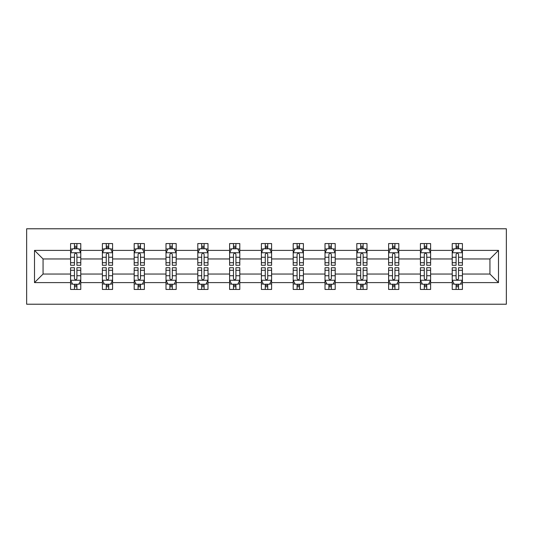 <?xml version="1.0" encoding="UTF-8"?>
<svg xmlns="http://www.w3.org/2000/svg" width="533" height="533" viewBox="0 0 533 533"><rect width="100%" height="100%" fill="white"/><g stroke="black" fill="none" stroke-linecap="round" stroke-linejoin="round"><path stroke-width="0.8" d="M26.65 304.216L506.35 304.216L506.35 228.784L26.65 228.784L26.65 304.216M462.417 282.603L462.417 274.042L489.94 274.042L498.502 282.603L462.417 282.603L462.417 289.432L458.54 289.432L458.54 284.236M452.224 282.603L430.611 282.603L430.611 274.042L452.224 274.042L452.224 289.432L462.417 289.432L462.417 283.989L460.499 283.989M430.611 282.603L430.611 289.432L426.74 289.432L426.74 284.236M420.417 282.603L398.811 282.603L398.811 274.042L420.417 274.042L420.417 289.432L430.611 289.432L430.611 283.989L428.699 283.989M398.811 282.603L398.811 289.432L394.94 289.432L394.94 284.236M388.617 282.603L367.004 282.603L367.004 274.042L388.617 274.042L388.617 289.432L398.811 289.432L398.811 283.989L396.892 283.989M367.004 282.603L367.004 289.432L363.133 289.432L363.133 284.236M356.81 282.603L335.204 282.603L335.204 274.042L356.81 274.042L356.81 289.432L367.004 289.432L367.004 283.989L365.092 283.989M335.204 282.603L335.204 289.432L331.333 289.432L331.333 284.236M325.01 282.603L303.397 282.603L303.397 274.042L325.01 274.042L325.01 289.432L335.204 289.432L335.204 283.989L333.285 283.989M303.397 282.603L303.397 289.432L299.526 289.432L299.526 284.236M293.203 282.603L271.597 282.603L271.597 274.042L293.203 274.042L293.203 289.432L303.397 289.432L303.397 283.989L301.485 283.989M271.597 282.603L271.597 289.432L267.726 289.432L267.726 284.236M261.403 282.603L239.797 282.603L239.797 274.042L261.403 274.042L261.403 289.432L271.597 289.432L271.597 283.989L269.678 283.989M239.797 282.603L239.797 289.432L235.919 289.432L235.919 284.236M229.603 282.603L207.99 282.603L207.99 274.042L229.603 274.042L229.603 289.432L239.797 289.432L239.797 283.989L237.878 283.989M207.99 282.603L207.99 289.432L204.119 289.432L204.119 284.236M197.796 282.603L176.19 282.603L176.19 274.042L197.796 274.042L197.796 289.432L207.99 289.432L207.99 283.989L206.071 283.989M176.19 282.603L176.19 289.432L172.312 289.432L172.312 284.236M165.996 282.603L144.383 282.603L144.383 274.042L165.996 274.042L165.996 289.432L176.19 289.432L176.19 283.989L174.271 283.989M144.383 282.603L144.383 289.432L140.512 289.432L140.512 284.236M134.189 282.603L112.583 282.603L112.583 274.042L134.189 274.042L134.189 289.432L144.383 289.432L144.383 283.989L142.464 283.989M112.583 282.603L112.583 289.432L108.705 289.432L108.705 284.236M102.389 282.603L80.776 282.603L80.776 274.042L102.389 274.042L102.389 289.432L112.583 289.432L112.583 283.989L110.664 283.989M80.776 282.603L80.776 289.432L76.905 289.432L76.905 284.236M70.583 282.603L34.498 282.603L34.498 250.397L70.583 250.397L70.583 258.958L43.06 258.958L43.06 274.042L70.583 274.042L70.583 289.432L80.776 289.432L80.776 283.989L78.857 283.989M72.501 249.011L70.583 249.011L70.583 243.568L70.583 250.397M74.46 248.764L74.46 243.568L70.583 243.568L80.776 243.568L80.776 250.397L102.389 250.397L102.389 243.568L112.583 243.568L112.583 250.397L134.189 250.397L134.189 243.568L144.383 243.568L144.383 250.397L165.996 250.397L165.996 243.568L176.19 243.568L176.19 250.397L197.796 250.397L197.796 243.568L207.99 243.568L207.99 250.397L229.603 250.397L229.603 243.568L239.797 243.568L239.797 250.397L261.403 250.397L261.403 243.568L271.597 243.568L271.597 250.397L293.203 250.397L293.203 243.568L303.397 243.568L303.397 250.397L325.01 250.397L325.01 243.568L335.204 243.568L335.204 250.397L356.81 250.397L356.81 243.568L367.004 243.568L367.004 250.397L388.617 250.397L388.617 243.568L398.811 243.568L398.811 250.397L420.417 250.397L420.417 243.568L430.611 243.568L430.611 250.397L452.224 250.397L452.224 243.568L462.417 243.568L462.417 250.397L498.502 250.397L498.502 282.603M452.224 250.397L452.224 258.958L430.611 258.958L430.611 250.397M420.417 250.397L420.417 258.958L398.811 258.958L398.811 250.397M388.617 250.397L388.617 258.958L367.004 258.958L367.004 250.397M356.81 250.397L356.81 258.958L335.204 258.958L335.204 250.397M325.01 250.397L325.01 258.958L303.397 258.958L303.397 250.397M293.203 250.397L293.203 258.958L271.597 258.958L271.597 250.397M261.403 250.397L261.403 258.958L239.797 258.958L239.797 250.397M229.603 250.397L229.603 258.958L207.99 258.958L207.99 250.397M197.796 250.397L197.796 258.958L176.19 258.958L176.19 250.397M165.996 250.397L165.996 258.958L144.383 258.958L144.383 250.397M134.189 250.397L134.189 258.958L112.583 258.958L112.583 250.397M102.389 250.397L102.389 258.958L80.776 258.958L80.776 250.397M34.498 250.397L43.06 258.958M489.94 274.042L489.94 258.958L462.417 258.958L462.417 250.397M456.095 248.664L458.54 248.664M424.295 248.664L426.74 248.664M392.488 248.664L394.94 248.664M360.688 248.664L363.133 248.664M328.881 248.664L331.333 248.664M297.081 248.664L299.526 248.664M265.274 248.664L267.726 248.664M233.474 248.664L235.919 248.664M201.667 248.664L204.119 248.664M169.867 248.664L172.312 248.664M138.06 248.664L140.512 248.664M106.26 248.664L108.705 248.664M74.46 248.664L76.905 248.664M74.46 284.336L76.905 284.336M106.26 284.336L108.705 284.336M138.06 284.336L140.512 284.336M169.867 284.336L172.312 284.336M201.667 284.336L204.119 284.336M233.474 284.336L235.919 284.336M265.274 284.336L267.726 284.336M297.081 284.336L299.526 284.336M328.881 284.336L331.333 284.336M360.688 284.336L363.133 284.336M392.488 284.336L394.94 284.336M424.295 284.336L426.74 284.336M456.095 284.336L458.54 284.336M43.06 274.042L34.498 282.603M498.502 250.397L489.94 258.958M76.905 246.213L74.46 246.213M70.583 262.722L70.583 265.274L74.46 265.274L74.46 262.722L70.583 262.722L70.583 258.958M80.776 258.958L80.776 265.274L76.905 265.274L76.905 254.368C76.086 252.802 75.273 252.802 74.46 254.368L74.46 262.722M78.857 249.011L80.776 249.011L80.776 243.568L76.905 243.568L76.905 248.764M80.776 252.842L78.737 248.764L72.621 248.764L70.583 252.842M74.46 286.787L76.905 286.787M80.776 270.278L80.776 267.726L76.905 267.726L76.905 270.278L80.776 270.278L80.776 274.042M70.583 274.042L70.583 267.726L74.46 267.726L74.46 278.632C75.273 280.198 76.086 280.198 76.905 278.632L76.905 270.278M72.501 283.989L70.583 283.989L70.583 289.432L74.46 289.432L74.46 284.236M70.583 280.158L72.621 284.236L78.737 284.236L80.776 280.158M108.705 246.213L106.26 246.213M104.301 249.011L102.389 249.011L102.389 243.568L106.26 243.568L106.26 248.764M102.389 262.722L102.389 265.274L106.26 265.274L106.26 262.722L102.389 262.722L102.389 258.958M112.583 258.958L112.583 265.274L108.705 265.274L108.705 254.368C107.893 252.802 107.08 252.802 106.26 254.368L106.26 262.722M110.664 249.011L112.583 249.011L112.583 243.568L108.705 243.568L108.705 248.764M112.583 252.842L110.544 248.764L104.428 248.764L102.389 252.842M140.512 246.213L138.06 246.213M136.108 249.011L134.189 249.011L134.189 243.568L138.06 243.568L138.06 248.764M134.189 262.722L134.189 265.274L138.06 265.274L138.06 262.722L134.189 262.722L134.189 258.958M144.383 258.958L144.383 265.274L140.512 265.274L140.512 254.368C139.693 252.802 138.88 252.802 138.06 254.368L138.06 262.722M142.464 249.011L144.383 249.011L144.383 243.568L140.512 243.568L140.512 248.764M144.383 252.842L142.344 248.764L136.228 248.764L134.189 252.842M106.26 286.787L108.705 286.787M112.583 270.278L112.583 267.726L108.705 267.726L108.705 270.278L112.583 270.278L112.583 274.042M102.389 274.042L102.389 267.726L106.26 267.726L106.26 278.632C107.073 280.198 107.893 280.198 108.705 278.632L108.705 270.278M104.301 283.989L102.389 283.989L102.389 289.432L106.26 289.432L106.26 284.236M102.389 280.158L104.428 284.236L110.544 284.236L112.583 280.158M138.06 286.787L140.512 286.787M144.383 270.278L144.383 267.726L140.512 267.726L140.512 270.278L144.383 270.278L144.383 274.042M134.189 274.042L134.189 267.726L138.06 267.726L138.06 278.632C138.88 280.198 139.693 280.198 140.512 278.632L140.512 270.278M136.108 283.989L134.189 283.989L134.189 289.432L138.06 289.432L138.06 284.236M134.189 280.158L136.228 284.236L142.344 284.236L144.383 280.158M172.312 246.213L169.867 246.213M167.908 249.011L165.996 249.011L165.996 243.568L169.867 243.568L169.867 248.764M165.996 262.722L165.996 265.274L169.867 265.274L169.867 262.722L165.996 262.722L165.996 258.958M176.19 258.958L176.19 265.274L172.312 265.274L172.312 254.368C171.499 252.802 170.687 252.802 169.867 254.368L169.867 262.722M174.271 249.011L176.19 249.011L176.19 243.568L172.312 243.568L172.312 248.764M176.19 252.842L174.151 248.764L168.035 248.764L165.996 252.842M169.867 286.787L172.312 286.787M176.19 270.278L176.19 267.726L172.312 267.726L172.312 270.278L176.19 270.278L176.19 274.042M165.996 274.042L165.996 267.726L169.867 267.726L169.867 278.632C170.68 280.198 171.499 280.198 172.312 278.632L172.312 270.278M167.908 283.989L165.996 283.989L165.996 289.432L169.867 289.432L169.867 284.236M165.996 280.158L168.035 284.236L174.151 284.236L176.19 280.158M204.119 246.213L201.667 246.213M199.715 249.011L197.796 249.011L197.796 243.568L201.667 243.568L201.667 248.764M197.796 262.722L197.796 265.274L201.667 265.274L201.667 262.722L197.796 262.722L197.796 258.958M207.99 258.958L207.99 265.274L204.119 265.274L204.119 254.368C203.3 252.802 202.487 252.802 201.667 254.368L201.667 262.722M206.071 249.011L207.99 249.011L207.99 243.568L204.119 243.568L204.119 248.764M207.99 252.842L205.951 248.764L199.835 248.764L197.796 252.842M201.667 286.787L204.119 286.787M207.99 270.278L207.99 267.726L204.119 267.726L204.119 270.278L207.99 270.278L207.99 274.042M197.796 274.042L197.796 267.726L201.667 267.726L201.667 278.632C202.487 280.198 203.3 280.198 204.119 278.632L204.119 270.278M199.715 283.989L197.796 283.989L197.796 289.432L201.667 289.432L201.667 284.236M197.796 280.158L199.835 284.236L205.951 284.236L207.99 280.158M235.919 246.213L233.474 246.213M231.515 249.011L229.603 249.011L229.603 243.568L233.474 243.568L233.474 248.764M229.603 262.722L229.603 265.274L233.474 265.274L233.474 262.722L229.603 262.722L229.603 258.958M239.797 258.958L239.797 265.274L235.919 265.274L235.919 254.368C235.106 252.802 234.287 252.802 233.474 254.368L233.474 262.722M237.878 249.011L239.797 249.011L239.797 243.568L235.919 243.568L235.919 248.764M239.797 252.842L237.758 248.764L231.642 248.764L229.603 252.842M233.474 286.787L235.919 286.787M239.797 270.278L239.797 267.726L235.919 267.726L235.919 270.278L239.797 270.278L239.797 274.042M229.603 274.042L229.603 267.726L233.474 267.726L233.474 278.632C234.287 280.198 235.106 280.198 235.919 278.632L235.919 270.278M231.515 283.989L229.603 283.989L229.603 289.432L233.474 289.432L233.474 284.236M229.603 280.158L231.642 284.236L237.758 284.236L239.797 280.158M267.726 246.213L265.274 246.213M263.322 249.011L261.403 249.011L261.403 243.568L265.274 243.568L265.274 248.764M261.403 262.722L261.403 265.274L265.274 265.274L265.274 262.722L261.403 262.722L261.403 258.958M271.597 258.958L271.597 265.274L267.726 265.274L267.726 254.368C266.906 252.802 266.094 252.802 265.274 254.368L265.274 262.722M269.678 249.011L271.597 249.011L271.597 243.568L267.726 243.568L267.726 248.764M271.597 252.842L269.558 248.764L263.442 248.764L261.403 252.842M265.274 286.787L267.726 286.787M271.597 270.278L271.597 267.726L267.726 267.726L267.726 270.278L271.597 270.278L271.597 274.042M261.403 274.042L261.403 267.726L265.274 267.726L265.274 278.632C266.094 280.198 266.906 280.198 267.726 278.632L267.726 270.278M263.322 283.989L261.403 283.989L261.403 289.432L265.274 289.432L265.274 284.236M261.403 280.158L263.442 284.236L269.558 284.236L271.597 280.158M299.526 246.213L297.081 246.213M295.122 249.011L293.203 249.011L293.203 243.568L297.081 243.568L297.081 248.764M293.203 262.722L293.203 265.274L297.081 265.274L297.081 262.722L293.203 262.722L293.203 258.958M303.397 258.958L303.397 265.274L299.526 265.274L299.526 254.368C298.713 252.802 297.894 252.802 297.081 254.368L297.081 262.722M301.485 249.011L303.397 249.011L303.397 243.568L299.526 243.568L299.526 248.764M303.397 252.842L301.358 248.764L295.242 248.764L293.203 252.842M297.081 286.787L299.526 286.787M303.397 270.278L303.397 267.726L299.526 267.726L299.526 270.278L303.397 270.278L303.397 274.042M293.203 274.042L293.203 267.726L297.081 267.726L297.081 278.632C297.894 280.198 298.713 280.198 299.526 278.632L299.526 270.278M295.122 283.989L293.203 283.989L293.203 289.432L297.081 289.432L297.081 284.236M293.203 280.158L295.242 284.236L301.358 284.236L303.397 280.158M331.333 246.213L328.881 246.213M326.929 249.011L325.01 249.011L325.01 243.568L328.881 243.568L328.881 248.764M325.01 262.722L325.01 265.274L328.881 265.274L328.881 262.722L325.01 262.722L325.01 258.958M335.204 258.958L335.204 265.274L331.333 265.274L331.333 254.368C330.513 252.802 329.7 252.802 328.881 254.368L328.881 262.722M333.285 249.011L335.204 249.011L335.204 243.568L331.333 243.568L331.333 248.764M335.204 252.842L333.165 248.764L327.049 248.764L325.01 252.842M328.881 286.787L331.333 286.787M335.204 270.278L335.204 267.726L331.333 267.726L331.333 270.278L335.204 270.278L335.204 274.042M325.01 274.042L325.01 267.726L328.881 267.726L328.881 278.632C329.7 280.198 330.513 280.198 331.333 278.632L331.333 270.278M326.929 283.989L325.01 283.989L325.01 289.432L328.881 289.432L328.881 284.236M325.01 280.158L327.049 284.236L333.165 284.236L335.204 280.158M363.133 246.213L360.688 246.213M358.729 249.011L356.81 249.011L356.81 243.568L360.688 243.568L360.688 248.764M356.81 262.722L356.81 265.274L360.688 265.274L360.688 262.722L356.81 262.722L356.81 258.958M367.004 258.958L367.004 265.274L363.133 265.274L363.133 254.368C362.32 252.802 361.501 252.802 360.688 254.368L360.688 262.722M365.092 249.011L367.004 249.011L367.004 243.568L363.133 243.568L363.133 248.764M367.004 252.842L364.965 248.764L358.849 248.764L356.81 252.842M394.94 246.213L392.488 246.213M390.536 249.011L388.617 249.011L388.617 243.568L392.488 243.568L392.488 248.764M388.617 262.722L388.617 265.274L392.488 265.274L392.488 262.722L388.617 262.722L388.617 258.958M398.811 258.958L398.811 265.274L394.94 265.274L394.94 254.368C394.12 252.802 393.307 252.802 392.488 254.368L392.488 262.722M396.892 249.011L398.811 249.011L398.811 243.568L394.94 243.568L394.94 248.764M398.811 252.842L396.772 248.764L390.656 248.764L388.617 252.842M426.74 246.213L424.295 246.213M422.336 249.011L420.417 249.011L420.417 243.568L424.295 243.568L424.295 248.764M420.417 262.722L420.417 265.274L424.295 265.274L424.295 262.722L420.417 262.722L420.417 258.958M430.611 258.958L430.611 265.274L426.74 265.274L426.74 254.368C425.927 252.802 425.107 252.802 424.295 254.368L424.295 262.722M428.699 249.011L430.611 249.011L430.611 243.568L426.74 243.568L426.74 248.764M430.611 252.842L428.572 248.764L422.456 248.764L420.417 252.842M360.688 286.787L363.133 286.787M367.004 270.278L367.004 267.726L363.133 267.726L363.133 270.278L367.004 270.278L367.004 274.042M356.81 274.042L356.81 267.726L360.688 267.726L360.688 278.632C361.501 280.198 362.313 280.198 363.133 278.632L363.133 270.278M358.729 283.989L356.81 283.989L356.81 289.432L360.688 289.432L360.688 284.236M356.81 280.158L358.849 284.236L364.965 284.236L367.004 280.158M392.488 286.787L394.94 286.787M398.811 270.278L398.811 267.726L394.94 267.726L394.94 270.278L398.811 270.278L398.811 274.042M388.617 274.042L388.617 267.726L392.488 267.726L392.488 278.632C393.307 280.198 394.12 280.198 394.94 278.632L394.94 270.278M390.536 283.989L388.617 283.989L388.617 289.432L392.488 289.432L392.488 284.236M388.617 280.158L390.656 284.236L396.772 284.236L398.811 280.158M424.295 286.787L426.74 286.787M430.611 270.278L430.611 267.726L426.74 267.726L426.74 270.278L430.611 270.278L430.611 274.042M420.417 274.042L420.417 267.726L424.295 267.726L424.295 278.632C425.107 280.198 425.92 280.198 426.74 278.632L426.74 270.278M422.336 283.989L420.417 283.989L420.417 289.432L424.295 289.432L424.295 284.236M420.417 280.158L422.456 284.236L428.572 284.236L430.611 280.158M458.54 246.213L456.095 246.213M454.143 249.011L452.224 249.011L452.224 243.568L456.095 243.568L456.095 248.764M452.224 262.722L452.224 265.274L456.095 265.274L456.095 262.722L452.224 262.722L452.224 258.958M462.417 258.958L462.417 265.274L458.54 265.274L458.54 254.368C457.727 252.802 456.914 252.802 456.095 254.368L456.095 262.722M460.499 249.011L462.417 249.011L462.417 243.568L458.54 243.568L458.54 248.764M462.417 252.842L460.379 248.764L454.263 248.764L452.224 252.842M456.095 286.787L458.54 286.787M462.417 270.278L462.417 267.726L458.54 267.726L458.54 270.278L462.417 270.278L462.417 274.042M452.224 274.042L452.224 267.726L456.095 267.726L456.095 278.632C456.914 280.198 457.727 280.198 458.54 278.632L458.54 270.278M454.143 283.989L452.224 283.989L452.224 289.432L456.095 289.432L456.095 284.236M452.224 280.158L454.263 284.236L460.379 284.236L462.417 280.158M80.723 252.742L70.636 252.742M80.776 262.722L76.905 262.722M74.46 257.259L70.583 257.259M80.776 257.259L76.905 257.259M76.905 247.512L74.46 247.512M70.636 280.258L80.723 280.258M70.583 270.278L74.46 270.278M76.905 275.741L80.776 275.741M70.583 275.741L74.46 275.741M74.46 285.488L76.905 285.488M112.53 252.742L102.436 252.742M112.583 262.722L108.705 262.722M106.26 257.259L102.389 257.259M112.583 257.259L108.705 257.259M108.705 247.512L106.26 247.512M144.33 252.742L134.243 252.742M144.383 262.722L140.512 262.722M138.06 257.259L134.189 257.259M144.383 257.259L140.512 257.259M140.512 247.512L138.06 247.512M102.436 280.258L112.53 280.258M102.389 270.278L106.26 270.278M108.705 275.741L112.583 275.741M102.389 275.741L106.26 275.741M106.26 285.488L108.705 285.488M134.243 280.258L144.33 280.258M134.189 270.278L138.06 270.278M140.512 275.741L144.383 275.741M134.189 275.741L138.06 275.741M138.06 285.488L140.512 285.488M176.137 252.742L166.043 252.742M176.19 262.722L172.312 262.722M169.867 257.259L165.996 257.259M176.19 257.259L172.312 257.259M172.312 247.512L169.867 247.512M166.043 280.258L176.137 280.258M165.996 270.278L169.867 270.278M172.312 275.741L176.19 275.741M165.996 275.741L169.867 275.741M169.867 285.488L172.312 285.488M207.937 252.742L197.85 252.742M207.99 262.722L204.119 262.722M201.667 257.259L197.796 257.259M207.99 257.259L204.119 257.259M204.119 247.512L201.667 247.512M197.85 280.258L207.937 280.258M197.796 270.278L201.667 270.278M204.119 275.741L207.99 275.741M197.796 275.741L201.667 275.741M201.667 285.488L204.119 285.488M239.743 252.742L229.65 252.742M239.797 262.722L235.919 262.722M233.474 257.259L229.603 257.259M239.797 257.259L235.919 257.259M235.919 247.512L233.474 247.512M229.65 280.258L239.743 280.258M229.603 270.278L233.474 270.278M235.919 275.741L239.797 275.741M229.603 275.741L233.474 275.741M233.474 285.488L235.919 285.488M271.544 252.742L261.456 252.742M271.597 262.722L267.726 262.722M265.274 257.259L261.403 257.259M271.597 257.259L267.726 257.259M267.726 247.512L265.274 247.512M261.456 280.258L271.544 280.258M261.403 270.278L265.274 270.278M267.726 275.741L271.597 275.741M261.403 275.741L265.274 275.741M265.274 285.488L267.726 285.488M303.35 252.742L293.257 252.742M303.397 262.722L299.526 262.722M297.081 257.259L293.203 257.259M303.397 257.259L299.526 257.259M299.526 247.512L297.081 247.512M293.257 280.258L303.35 280.258M293.203 270.278L297.081 270.278M299.526 275.741L303.397 275.741M293.203 275.741L297.081 275.741M297.081 285.488L299.526 285.488M335.15 252.742L325.063 252.742M335.204 262.722L331.333 262.722M328.881 257.259L325.01 257.259M335.204 257.259L331.333 257.259M331.333 247.512L328.881 247.512M325.063 280.258L335.15 280.258M325.01 270.278L328.881 270.278M331.333 275.741L335.204 275.741M325.01 275.741L328.881 275.741M328.881 285.488L331.333 285.488M366.957 252.742L356.863 252.742M367.004 262.722L363.133 262.722M360.688 257.259L356.81 257.259M367.004 257.259L363.133 257.259M363.133 247.512L360.688 247.512M398.757 252.742L388.67 252.742M398.811 262.722L394.94 262.722M392.488 257.259L388.617 257.259M398.811 257.259L394.94 257.259M394.94 247.512L392.488 247.512M430.564 252.742L420.47 252.742M430.611 262.722L426.74 262.722M424.295 257.259L420.417 257.259M430.611 257.259L426.74 257.259M426.74 247.512L424.295 247.512M356.863 280.258L366.957 280.258M356.81 270.278L360.688 270.278M363.133 275.741L367.004 275.741M356.81 275.741L360.688 275.741M360.688 285.488L363.133 285.488M388.67 280.258L398.757 280.258M388.617 270.278L392.488 270.278M394.94 275.741L398.811 275.741M388.617 275.741L392.488 275.741M392.488 285.488L394.94 285.488M420.47 280.258L430.564 280.258M420.417 270.278L424.295 270.278M426.74 275.741L430.611 275.741M420.417 275.741L424.295 275.741M424.295 285.488L426.74 285.488M462.364 252.742L452.277 252.742M462.417 262.722L458.54 262.722M456.095 257.259L452.224 257.259M462.417 257.259L458.54 257.259M458.54 247.512L456.095 247.512M452.277 280.258L462.364 280.258M452.224 270.278L456.095 270.278M458.54 275.741L462.417 275.741M452.224 275.741L456.095 275.741M456.095 285.488L458.54 285.488"/></g></svg>
